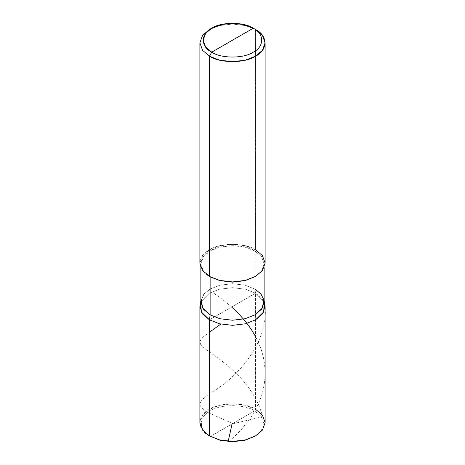 <?xml version="1.0" encoding="UTF-8"?>
<svg xmlns="http://www.w3.org/2000/svg" width="465" height="465" viewBox="0 0 465 465"><rect width="100%" height="100%" fill="white"/><g stroke="black" fill="none" stroke-linecap="round" stroke-linejoin="round"><path stroke-width="0.35" stroke-dasharray="2.33 1.74" d="M264.137 301.925L255.564 293.183L264.137 301.925L255.564 293.183L245.456 289.218L232.5 287.672L219.544 289.218L209.436 293.183L200.863 301.925L209.436 293.183L219.544 289.218L232.5 287.672L245.456 289.218L255.564 293.183L209.436 319.815L255.564 293.183L255.564 409.293L254.64 410.891L210.36 436.455C198.416 430.7 198.416 416.646 210.36 410.891C220.323 403.998 244.677 403.998 254.64 410.891L261.237 416.495L263.812 423.673L261.237 430.852L254.64 436.455M255.093 436.187L261.446 430.567L263.806 423.458L261.161 416.396L254.64 410.891L210.36 436.455C198.416 430.7 198.416 416.646 210.36 410.891C220.323 403.998 244.677 403.998 254.64 410.891L255.564 409.293L262.434 415.129L265.114 422.609M209.436 435.92C196.997 429.933 196.997 415.286 209.436 409.293C219.817 402.109 245.183 402.109 255.564 409.293L245.456 405.329L232.5 403.777L219.544 405.329L209.436 409.293L202.566 415.129L199.886 422.609M264.858 304.151L261.609 298.007L255.564 293.183L255.564 409.293M255.209 276.605L261.644 271.002L264.137 263.893L261.533 256.639L254.872 250.978L254.872 289.056L255.564 293.183L245.456 289.218L232.5 287.672L219.544 289.218L209.436 293.183L200.863 301.925L209.436 293.183L219.544 289.218L232.5 287.672L245.456 289.218L255.564 293.183L232.5 306.499L255.564 293.183L254.872 289.056L261.533 294.717L264.137 301.971M209.436 276.408C196.997 270.415 196.997 255.767 209.436 249.775C219.817 242.596 245.183 242.596 255.564 249.775L255.564 29.545L245.456 25.581L232.5 24.029L219.544 25.581L209.436 29.545L219.544 25.581L232.5 24.029L245.456 25.581L255.564 29.545L255.564 249.775L254.872 250.978L261.533 256.639L264.137 263.893L261.533 271.147L254.872 276.809M200.863 300.826L204.269 293.729L210.128 289.056L219.933 285.208L232.5 283.702L245.067 285.208L254.872 289.056L254.872 250.978C244.805 244.009 220.195 244.009 210.128 250.978C198.061 256.79 198.061 270.996 210.128 276.809L203.467 271.147L200.863 263.893L203.467 256.639L210.128 250.978L219.933 247.13L232.5 245.625L245.067 247.13L254.872 250.978L255.564 249.775L262.434 255.616L265.114 263.091M254.872 289.056L245.067 285.208L232.5 283.702L219.933 285.208L210.128 289.056L203.467 294.717L200.863 301.971M255.564 249.775L245.456 245.811L232.5 244.265L219.544 245.811L209.436 249.775L202.566 255.616L199.886 263.091M232.698 423.522L210.482 413.705C202.234 409.874 202.112 408.043 200.305 405.8C198.689 402.335 203.42 397.267 214.499 390.594C236.441 377.179 270.398 341.769 264.713 303.558M229.129 441.337L236.127 434.961L241.852 428.986L251.274 416.797L254.896 410.851L258.412 403.823L261.26 396.5L262.957 390.641L264.312 383.817L265.015 376.906L265.05 369.971L264.411 363.055L263.126 356.219L261.208 349.517L258.348 342.199L255.564 336.544M231.622 307.01L223.293 300.099L211.976 291.863M232.628 423.848L261.533 416.907L262.283 414.931L258.755 405.073L254.454 396.488L248.804 387.74L242.399 379.748L236.115 373.145L228.536 366.275L219.538 359.201L205.048 348.82L200.741 344.623L199.892 341.885L200.932 339.334L203.676 336.521L209.436 332.202M263.888 299.693L264.137 300.826M264.137 263.893L264.137 267.671M200.863 263.893L200.863 267.671"/><path stroke-width="0.7" d="M255.564 435.92L244.933 440.262L232.5 441.75L220.067 440.262L209.436 435.92L209.436 319.815L201.235 311.864L200.863 301.925L199.886 306.499L199.886 422.609L202.566 430.084L209.436 435.92L219.544 439.89L232.5 441.436L245.456 439.89L255.564 435.92L262.434 430.084L265.114 422.609L262.434 415.129L255.564 409.293M210.36 436.455L209.436 435.92L209.436 319.815L219.544 323.779L232.5 325.331L245.456 323.779L255.564 319.815L262.434 313.98L265.114 306.499L265.114 422.609L262.434 430.084L255.564 435.92L245.456 439.89L232.5 441.436L219.544 439.89L209.436 435.92L220.067 440.262L232.5 441.75L244.933 440.262L255.093 436.187M265.114 306.499L264.137 301.925L263.765 311.864L255.564 319.815L245.456 323.779L232.5 325.331L219.544 323.779L209.436 319.815L202.566 313.98L199.886 306.499M232.5 40.199L211.744 52.179C200.549 46.785 200.549 33.608 211.744 28.214C221.084 21.75 243.916 21.75 253.256 28.214L211.744 52.179L209.436 56.178L219.544 60.142L232.5 61.688L245.456 60.142L255.564 56.178L262.434 50.336L265.114 42.861L262.434 35.381L255.564 29.545L253.256 28.214C264.451 33.608 264.451 46.785 253.256 52.179C243.916 58.648 221.084 58.648 211.744 52.179C221.084 58.648 243.916 58.648 253.256 52.179C264.451 46.785 264.451 33.608 253.256 28.214L232.5 40.199M254.872 289.056L260.731 293.729L263.888 299.693L262.237 308.196L254.872 314.886L245.067 318.734L232.5 320.234L219.933 318.734L210.128 314.886L209.436 319.815L219.544 323.779L232.5 325.331L245.456 323.779L255.564 319.815L263.765 311.864L264.137 301.925M264.137 267.671L264.137 301.971L261.533 309.225L254.872 314.886L245.067 318.734L232.5 320.234L219.933 318.734L210.128 314.886L209.436 319.815L219.544 323.779L232.5 325.331L245.456 323.779L255.564 319.815L263.161 312.922L264.858 304.151L264.137 300.826M201.113 299.693L202.763 308.196L210.128 314.886L210.128 276.809L219.933 280.657L232.5 282.156L245.067 280.657L255.209 276.605M255.564 276.408L245.067 280.657L232.5 282.156L219.933 280.657L209.436 276.408L219.544 280.372L232.5 281.924L245.456 280.372L255.564 276.408L262.434 270.572L265.114 263.091L262.434 255.616L255.564 249.775M265.114 42.861L265.114 263.091L262.434 270.572L255.564 276.408L245.456 280.372L232.5 281.924L219.544 280.372L209.436 276.408L209.436 56.178C219.817 63.356 245.183 63.356 255.564 56.178C268.003 50.185 268.003 35.538 255.564 29.545L253.256 28.214L244.16 24.645L232.5 23.25L220.84 24.645L211.744 28.214L205.559 33.468L203.147 40.199L205.559 46.93L211.744 52.179L209.436 56.178L202.566 50.336L199.886 42.861L202.566 35.381L209.436 29.545L202.566 35.381L199.886 42.861L202.566 50.342L209.436 56.178L209.436 276.408L210.128 276.809L202.566 270.572L199.886 263.091L199.886 42.861M209.436 319.815L201.235 311.864L200.863 301.925L200.142 304.151L201.839 312.922L209.436 319.815M200.863 267.671L200.863 301.971L203.467 309.225L210.128 314.886L210.128 276.809M232.175 423.65L228.129 441.576L229.129 441.337M255.564 336.544L251.187 329.237L245.59 321.594L238.911 314.015L231.622 307.01M209.436 332.202L220.805 324.076M253.256 28.214L255.564 29.545M200.863 300.826L200.142 304.151M211.744 28.214L209.436 29.545"/></g></svg>
